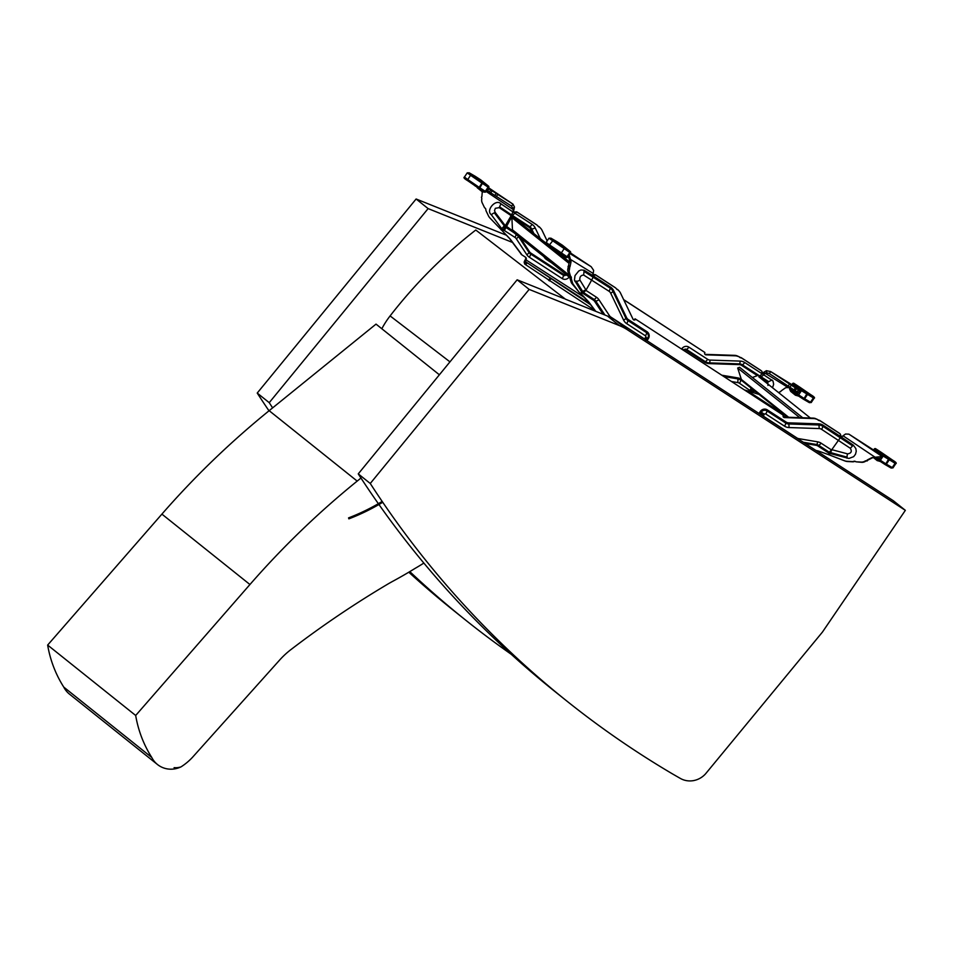 <?xml version="1.0" encoding="UTF-8"?>
<svg xmlns="http://www.w3.org/2000/svg" width="953" height="953" viewBox="0 0 953 953"><rect width="100%" height="100%" fill="white"/><g stroke="black" fill="none" stroke-linecap="round" stroke-linejoin="round"><path stroke-width="1.43" d="M382.737 502.267A205.383 195.425 -52.5 0 1 348.881 518.849L348.56 517.884A204.335 194.424 127.5 0 0 382.165 501.433M449.959 361.866L390.099 315.919A83.233 79.206 127.5 0 0 381.831 328.761M390.099 315.919A465.648 443.074 -52.5 0 1 475.773 230.018L565.141 298.956M880.846 456.678L873.544 457.404A4.157 4.062 -64.1 0 0 871.471 457.845L867.564 459.822A1.561 1.525 -64.1 0 0 866.789 460.692A3.133 3.062 -64.1 0 0 864.883 461.157A6.242 6.099 115.9 0 1 861.262 462.098L855.889 461.8A2.085 2.037 -64.1 0 0 853.757 461.335A4.157 4.062 115.9 0 1 852.113 461.586L846.991 461.288A8.327 8.136 115.9 0 1 844.572 460.775L829.158 454.855M877.475 458.059L879.083 459.358L880.751 457.13M874.89 450.852L848.932 434.163L880.715 455.522M875.771 457.726L878.761 460.192A1.048 1.001 -51.3 0 1 878.69 459.954L878.892 459.811M874.961 450.721L876.236 450.638L874.294 449.077L873.698 449.971M878.785 459.727L878.916 459.727A1.048 1.001 128.7 0 1 879.071 459.358L882.085 455.308L880.143 453.759L881.311 455.796L880.453 455.117M878.154 460.025L877.272 460.668M880.429 461.526L877.141 460.525M880.179 453.807L876.236 450.638L880.405 454.891M874.89 450.864L878.07 453.044L876.105 450.602M880.155 457.714L878.964 459.87M880.703 461.705L881.561 462.253M783.342 415.234L635.079 318.826L783.342 415.234A1.561 1.489 128.7 0 0 784.474 417.581L813.683 418.558A8.327 7.922 -51.3 0 1 815.899 418.963L817.698 419.57A2.085 1.977 128.7 0 0 819.092 420.547A4.157 3.955 -51.3 0 1 820.604 421.119L839.724 433.544A2.085 1.977 -51.3 0 1 840.594 435.176A1.561 1.489 128.7 0 0 840.76 435.843L841.654 436.438A1.561 1.525 -64.1 0 0 842.94 435.902A4.157 4.062 115.9 0 1 843.048 435.783L845.561 434.02L848.932 434.163M797.375 395.233L797.042 394.816A1.048 1.001 -51.3 0 1 796.97 394.59L797.173 394.447M790.025 387.549L790.156 388.216A0.882 0.834 128.7 0 0 790.025 388.526L790.108 388.895M792.146 384.833L794.504 385.274L792.562 383.714L791.919 384.702M789.787 388.979L797.196 394.351A1.048 1.001 128.7 0 1 797.351 393.994L800.353 389.944L798.411 388.395L799.591 390.432L798.721 389.741M797.053 394.351L795.529 395.292M790.633 391.338L789.656 389.169M798.697 396.15L795.41 395.161M798.459 388.443L794.504 385.274L798.685 389.515M791.55 388.3A3.812 3.621 -51.3 0 0 790.549 388.395L789.894 388.919L790.621 388.586L797.351 393.97M793.241 385.357L792.324 384.952M793.134 385.453L796.601 387.859L792.372 384.667M794.385 385.238L796.351 387.68L793.17 385.488M799.579 390.837L798.864 390.051M799.865 396.913L798.983 396.329M623.703 299.742L704.898 352.491A1.561 1.489 128.7 0 0 706.018 354.838L735.228 355.814A8.327 7.922 -51.3 0 1 737.443 356.219L739.254 356.815A2.085 1.977 128.7 0 0 740.636 357.792A4.157 3.955 -51.3 0 1 742.149 358.364L761.28 370.788A2.085 1.977 -51.3 0 1 762.15 372.42A1.561 1.489 128.7 0 0 762.305 373.099L763.961 374.148L762.495 373.111A1.561 1.048 125 0 0 763.579 372.432A4.157 2.788 -55 0 1 763.687 372.301L766.403 370.705L770.691 371.575L769.357 373.588L788.179 386.096L797.077 391.886L798.411 389.872L799.555 390.623M797.077 391.886L798.245 392.636M790.549 387.645L786.463 387.609A4.157 2.788 125 0 0 784.748 388.336L781.377 390.742A1.561 1.048 125 0 0 780.65 391.647A3.133 2.097 125 0 0 779.066 392.374A6.242 4.193 -55 0 1 778.684 392.672M482.254 191.756A4.157 4.062 115.9 0 1 482.254 191.815L484.791 192.149M476.738 186.895L477.298 187.777M482.075 191.601L482.456 190.695M475.881 186.311L475.07 185.752M547.153 240.942L542.054 230.316A8.327 7.922 128.7 0 0 540.804 228.458L539.517 227.064A2.085 1.977 -51.3 0 1 538.064 226.183A4.157 3.955 128.7 0 0 536.932 225.039L517.801 212.614A2.085 1.977 128.7 0 0 515.954 212.471A1.561 1.489 -51.3 0 1 515.263 212.602L513.786 211.542A1.561 1.525 115.9 0 1 513.774 210.148A4.157 4.062 -64.1 0 0 513.846 209.994L514.465 207.027L512.94 204.121L488.186 188.325M512.94 204.121L488.567 187.753L513.024 204.18L511.606 206.134L486.852 190.338M563.985 257.131L566.511 257.513M558.458 252.271L559.03 253.141M563.807 256.965L564.176 256.059M556.778 251.115L557.588 251.663M567.988 256.595L570.871 260.765A4.157 2.788 -55 0 1 570.895 262.563L570.049 266.53A1.561 1.048 -55 0 1 569.501 267.555A3.133 2.097 -55 0 1 569.477 269.246A6.242 4.193 125 0 0 569.382 272.475L570.585 276.441A2.085 1.394 -55 0 1 570.883 276.584A2.085 1.394 -55 0 1 571.335 277.847A4.157 2.788 125 0 0 571.431 279.229L572.574 283.005A8.327 5.587 125 0 0 573.408 284.602L579.221 292.321L587.763 301.017A8.327 7.922 -51.3 0 1 588.37 301.744L595.411 311.19M569.084 254.654L570.454 259.407L593.207 273.463L593.636 270.354L591.182 266.709L570.418 252.926M743.626 381.915L741.374 379.461L737.67 368.001L739.588 367.274L802.688 417.748M799.746 417.652L737.67 368.001M810.36 418.01L758.743 376.721M752.37 377.495L757.373 375.625L741.625 365.392A5.265 5.003 128.7 0 0 739.135 364.618L709.008 363.605A9.399 8.946 -51.3 0 1 704.565 362.211L685.791 350.013A1.001 0.953 128.7 0 0 684.421 350.335L684.171 350.716M569.37 261.813L551.227 247.303M545.986 243.11L511.142 215.652L505.316 225.73L511.416 215.831M569.036 263.362L511.88 217.641L513.893 217.451L529.022 227.279A5.265 5.003 -51.3 0 1 530.738 229.22L532.048 231.96M514.906 233.33L512.631 230.781A4.157 3.955 -51.3 0 1 512.476 229.84L511.88 217.641M568.989 258.382L569.406 259.728A4.157 2.788 -55 0 1 569.429 261.539L568.584 265.506A1.561 1.048 -55 0 1 568.036 266.518L569.501 267.555M879.583 458.584L874.008 457.631A4.157 4.062 -64.1 0 0 871.924 458.059L868.028 460.049A1.561 1.525 -64.1 0 0 867.254 460.918L866.789 460.692M839.891 438.309A3.324 0.703 -56.1 0 1 840.57 437.796L841.261 437.022L840.367 436.438L839.986 437.415A3.324 1.024 123 0 1 839.891 438.309L831.79 449.661M832.505 449.959L831.647 449.733L829.205 453.271A5.801 5.527 -51.3 0 1 828.491 452.866L831.552 449.971L821.01 443.121A3.324 1.024 -57 0 1 818.675 445.325L829.217 452.175M635.663 319.279A1.561 1.489 -51.3 0 1 633.03 319.195L620.498 293.059A8.327 7.922 128.7 0 0 619.247 291.201L617.973 289.807A2.085 1.977 -51.3 0 1 616.52 288.938A4.157 3.955 128.7 0 0 615.388 287.782L596.256 275.357A2.085 1.977 128.7 0 0 594.398 275.226A1.561 1.489 -51.3 0 1 593.719 275.346L592.945 274.857A1.561 1.048 -55 0 1 593.135 273.618A4.157 2.788 125 0 0 593.207 273.463M585.833 290.093L582.164 292.762A5.801 5.527 128.7 0 0 582.819 293.262L585.881 290.367L589.836 283.41L585.881 290.367L596.435 297.229A3.324 1.024 -57 0 1 594.1 299.421L583.546 292.571M575.004 281.504A1.048 0.75 147.6 0 1 576.16 281.135A3.324 2.382 -32.4 0 0 579.841 279.956C579.591 276.858 580.877 275.226 583.701 275.06L584.082 270.211L580.913 269.961L578.709 271.021L575.004 275.62L574.445 280.134L581.628 291.94L580.687 293.345L588.335 301.482A8.327 7.922 -51.3 0 1 588.954 302.208L595.744 311.333M846.967 458.19L847.11 457.154A3.324 0.691 -74.3 0 1 847.539 453.866C851.243 453.342 852.173 451.484 850.338 448.291L853.316 445.122L855.854 448.589L856.247 451.329L855.496 454.259L853.662 456.666L848.92 458.453L829.205 453.271L828.312 454.617L829.396 454.926L818.675 451.126A8.327 7.922 128.7 0 0 817.757 450.852L815.923 450.435M855.568 461.538A2.085 2.037 -64.1 0 0 854.222 461.562A4.157 4.062 115.9 0 1 852.578 461.812L847.455 461.514A8.327 8.136 115.9 0 1 845.037 461.002L829.86 455.153M867.254 460.918A3.133 3.062 -64.1 0 0 865.348 461.383A6.242 6.099 115.9 0 1 861.726 462.324L855.889 461.8M875.843 457.726L843.048 435.783M817.912 419.892A2.085 1.977 128.7 0 0 818.508 420.082A4.157 3.955 -51.3 0 1 820.021 420.654L839.152 433.079A2.085 1.977 -51.3 0 1 839.438 433.305M783.354 416.997A1.561 1.489 128.7 0 0 783.89 417.116L813.1 418.105A8.327 7.922 -51.3 0 1 815.315 418.498L817.698 419.57M615.686 288.009L615.102 287.544A4.157 3.955 128.7 0 0 614.804 287.329L595.673 274.905A2.085 1.977 128.7 0 0 593.814 274.762A1.561 1.489 -51.3 0 1 593.135 274.881L593.719 275.346L592.563 275.453L593.326 275.941L592.945 276.918A3.324 1.024 123 0 1 592.849 277.811L589.836 283.41M617.973 289.807L617.389 289.343A2.085 1.977 -51.3 0 1 616.662 289.14M635.079 318.826A1.561 1.489 -51.3 0 1 633.173 319.422M840.76 435.843L841.654 436.438L840.367 436.438L823.142 425.241L822.761 426.229A3.324 1.024 123 0 1 821.581 429.338A5.265 5.003 128.7 0 0 819.092 428.564L788.965 427.552A9.399 8.946 -51.3 0 1 784.522 426.158L765.735 413.971A1.001 0.953 128.7 0 0 764.377 414.281L763.758 415.21A1.001 0.953 128.7 0 0 764.008 416.58L796.887 437.927A5.265 5.003 128.7 0 0 798.709 438.642L817.745 441.858A9.399 8.946 -51.3 0 1 821.01 443.121M840.177 435.378L842.118 436.665M831.802 449.899L829.396 454.926M847.539 453.866L832.052 449.733M569.656 275.798A2.085 1.394 -55 0 1 569.87 276.823A4.157 2.788 125 0 0 569.965 278.205L571.109 281.981A8.327 5.587 125 0 0 571.943 283.577L579.221 292.321M568.036 266.518A3.133 2.097 -55 0 1 568.012 268.21A6.242 4.193 125 0 0 567.917 271.45L569.12 275.417L570.585 276.441M576.16 281.135L582.64 291.427L581.628 291.94L582.164 292.762L581.27 294.12L580.687 293.655M582.64 291.427L585.845 289.783L579.841 279.956M592.849 277.811A3.324 2.466 -58.3 0 0 592.456 276.608A1.048 0.774 121.7 0 1 592.563 275.453L584.082 270.211M555.933 250.532L557.279 251.616M482.254 191.815L481.932 196.199A1.561 1.525 115.9 0 1 481.432 197.247A3.133 3.062 115.9 0 1 481.73 199.201A6.242 6.099 -64.1 0 0 482.254 202.929L484.6 207.814A2.085 2.037 115.9 0 1 485.839 209.612A4.157 4.062 -64.1 0 0 486.244 211.244L488.472 215.89A8.327 8.136 -64.1 0 0 489.878 217.939L509.891 238.738A8.327 7.922 -51.3 0 1 510.498 239.453L521.339 254.022A2.085 1.977 -51.3 0 1 521.66 254.713L525.448 257.167A2.085 1.977 -51.3 0 1 526.163 259.597L525.258 259.728L526.032 259.883A2.085 0.643 -57 0 0 525.52 261.027L526.032 262.063L524.698 264.076L594.779 310.356M529.022 227.279L529.665 226.671L512.44 215.473L505.257 228.875A3.467 1.06 123 0 1 505.042 229.339L504.804 229.804A3.467 1.06 -57 0 1 504.363 230.519L501.778 228.732L491.331 214.723C485.399 210.41 495.941 198.379 500.885 203.811L499.229 207.635L495.322 208.314L494.524 210.649L495.179 212.388L494.369 212.876A3.467 0.667 142 0 0 491.331 214.723M502.469 231.055L503.529 230.292M537.23 225.253L536.646 224.789A4.157 3.955 128.7 0 0 536.348 224.574L517.229 212.15A2.085 1.977 128.7 0 0 515.37 212.007A1.561 1.489 -51.3 0 1 514.68 212.138L513.786 211.542M539.517 227.064L538.945 226.6A2.085 1.977 -51.3 0 1 538.207 226.385M704.898 352.491L623.643 299.611M704.91 354.254A1.561 1.489 128.7 0 0 705.446 354.373L734.656 355.35A8.327 7.922 -51.3 0 1 736.872 355.755L739.254 356.815M739.468 357.137A2.085 1.977 128.7 0 0 740.064 357.327A4.157 3.955 -51.3 0 1 741.577 357.899L760.697 370.324A2.085 1.977 -51.3 0 1 760.982 370.562M525.27 257.048A2.085 1.977 -51.3 0 1 525.579 259.133M501.528 230.03L509.307 238.274A8.327 7.922 -51.3 0 1 509.915 238.989L520.767 253.558A2.085 1.977 -51.3 0 1 521.088 254.248L521.66 254.713M500.885 203.811L512.928 211.911L511.57 214.901L512.44 215.473L514.87 213.186L512.928 211.911L513.322 211.316A1.561 1.525 115.9 0 1 513.322 209.922A4.157 4.062 -64.1 0 0 513.393 209.767L511.666 206.182M487.662 190.874L488.996 188.861M513.846 209.994L486.113 191.446M759.041 394.411L744.555 389.944M721.897 375.22L737.789 377.9A9.399 8.946 -51.3 0 1 741.053 379.175L740.719 380.033A3.467 1.06 123 0 1 739.492 383.273L750.44 390.837L755.467 391.552M540.28 238.548L535.169 227.886A9.459 8.994 128.7 0 0 532.096 224.384L514.87 213.186L514.68 212.138M584.189 297.288L526.032 259.883M525.258 259.728A4.491 1.382 -57 0 0 524.15 262.182L525.52 261.027M524.15 262.182L524.698 264.076M589.562 303.34L526.032 262.063L590.634 304.781M550.763 278.884L549.428 280.885M512.631 230.781L504.911 225.194L501.993 228.398M505.936 226.421L505.316 225.73M499.575 206.837L511.57 214.901L511.213 215.7M495.179 212.388L504.911 225.194M681.621 349.06L681.824 348.762A5.206 4.956 -51.3 0 1 688.852 347.118L707.626 359.317A5.206 4.956 128.7 0 0 710.092 360.091L740.219 361.104A9.459 8.994 -51.3 0 1 744.686 362.497L763.567 374.732A3.467 2.561 121.7 0 1 760.232 376.447A0.917 0.679 -58.3 0 0 759.35 376.9L759.481 375.97A3.467 1.06 -57 0 0 761.912 373.683L762.305 373.099L763.961 374.148A1.561 1.048 125 0 0 765.045 373.457A4.157 2.788 -55 0 1 765.152 373.338L766.7 372.766L769.238 373.516M763.961 374.148L763.567 374.732L772.978 380.962L773.645 384.273L772.538 387.764M793.039 385.381L770.512 371.467L798.411 389.872M763.687 372.301L787.905 387.394M761.721 372.635L762.495 373.111M751.202 387.668L750.928 388.479A3.478 1.072 123 0 1 750.714 388.943L750.464 389.408A3.467 1.06 -57 0 1 750.035 390.122M753.263 389.789L752.632 391.23M772.049 379.973L767.784 382.117L767.951 385.441M759.255 377.126L767.784 382.117M748.176 391.254L785.034 415.21M785.284 417.164L783.116 415.758M409.802 571.609A1002.997 954.31 128.7 0 0 465.576 620.069L453.568 610.468A1002.997 954.31 -51.3 0 1 408.801 572.217M268.996 410.826A1002.997 954.31 -51.3 0 1 257.227 393.065L269.234 402.666A1002.997 954.31 128.7 0 0 272.629 407.884M465.576 620.069A1002.997 954.31 128.7 0 0 511.201 654.27M257.227 393.065L416.116 198.998L428.123 208.6L269.234 402.666M416.116 198.998L506.353 235.188M512.476 242.431L428.123 208.6M565.046 299.016L607.442 316.027A49.937 47.519 -51.3 0 1 615.316 320.113L893.342 500.742L905.35 510.343L627.312 329.714A49.937 47.519 128.7 0 0 619.45 325.628L529.153 289.402L370.264 483.481A1002.997 954.31 128.7 0 0 566.606 700.872A1002.997 954.31 128.7 0 0 671.698 773.443A1002.997 954.31 128.7 0 0 680.251 778.363A20.811 19.799 128.7 0 0 705.554 773.836L822.439 632.077L905.35 510.343M566.606 700.872L554.598 691.27A1002.997 954.31 -51.3 0 1 378.949 504.518M378.365 503.684A1002.997 954.31 -51.3 0 1 358.257 473.879L370.264 483.481M358.257 473.879L517.145 279.801L529.153 289.402M517.145 279.801L563.973 298.587M157.483 764.52L69.45 694.106A23.337 22.205 -51.3 0 1 63.768 687.101A120.852 114.979 -51.3 0 1 47.65 645.074L135.683 715.477A120.852 114.979 128.7 0 0 151.801 757.504A23.337 22.205 128.7 0 0 157.483 764.52A23.337 22.205 128.7 0 0 181.118 766.808A55.965 53.249 128.7 0 0 192.435 757.373L279.658 660.036A79.075 75.239 128.7 0 1 290.999 649.541A956.752 910.306 128.7 0 1 387.013 584.57A162.308 154.434 128.7 0 1 392.922 581.211A440.143 418.772 -51.3 0 0 415.139 568.369A64.506 61.373 128.7 0 1 416.33 567.678A222.657 211.852 -51.3 0 0 423.847 563.068M439.381 374.791L376.03 324.115L269.163 410.683A825.167 785.105 128.7 0 0 161.903 514.12L47.65 645.074M151.801 757.504L63.768 687.101M180.129 767.129A16.63 15.832 -51.3 0 1 174.101 767.641A40.229 38.275 -51.3 0 0 174.459 767.677A16.642 15.844 -51.3 0 0 180.129 767.129M135.683 715.477L249.936 584.523A825.167 785.105 -51.3 0 1 357.184 481.098L360.973 478.037M885.015 464.504A1.048 1.048 0 0 0 885.063 464.528L879.559 460.954L885.015 464.504A1.048 0.941 120.1 0 1 885.015 464.504A1.048 0.941 120.1 0 0 886.361 464.159L885.015 464.504L890.948 467.947A1.048 0.941 120.1 0 0 892.258 467.566L892.961 467.911L895.76 463.694L883.169 456.058L880.369 460.275L885.837 463.825L888.958 458.524L894.855 461.943L875.712 448.756L888.958 458.524A1.048 0.941 -59.9 0 1 889.161 459.942L886.361 464.159L892.258 467.566L895.046 463.349A1.048 0.941 120.1 0 0 894.855 461.943M880.584 455.415L881.311 455.796M875.068 457.69L878.011 460.037M892.961 467.911L890.948 467.947A1.048 0.941 120.1 0 1 890.9 467.911L885.111 464.552M892.568 460.12L892.58 460.132C895.915 462.134 896.976 463.325 895.76 463.694M879.285 459.525A1.048 1.001 128.7 0 0 879.548 460.942L880.369 460.275L879.285 459.525M875.7 448.744A1.048 1.048 0 0 0 874.258 449.042L874.294 449.077A1.048 1.001 -51.3 0 1 875.712 448.756L881.168 452.294A1.048 1.048 0 0 0 881.168 452.294L881.203 452.318M883.169 456.058L883.491 454.986A1.048 1.001 -51.3 0 0 882.085 455.308L883.169 456.058M789.823 388.467A1.048 1.001 -51.3 0 1 789.977 388.097L790.311 387.597M803.296 399.14A1.048 0.941 120.1 0 0 803.331 399.164A1.048 1.048 0 0 1 803.284 399.128L797.828 395.59L803.284 399.128L804.642 398.783A1.048 0.941 120.1 0 1 803.331 399.164L809.228 402.571A1.048 0.941 120.1 0 0 810.526 402.202L811.229 402.547L814.029 398.33L801.449 390.694L798.65 394.911L804.106 398.449L807.227 393.16L813.123 396.579L793.98 383.392L807.227 393.16A1.048 0.941 -59.9 0 1 807.429 394.566L804.642 398.783L810.526 402.202L813.326 397.985A1.048 0.941 120.1 0 0 813.123 396.579M789.715 389.42L796.279 394.673M811.229 402.547L809.228 402.571A1.048 0.941 120.1 0 1 809.168 402.547L803.391 399.188M810.836 394.756L810.86 394.756C814.196 396.77 815.244 397.961 814.029 398.33M797.554 394.161A1.048 1.001 128.7 0 0 797.816 395.578L798.65 394.911L797.554 394.161M793.98 383.38A1.048 1.048 0 0 0 792.527 383.678L792.527 383.678A1.048 1.001 -51.3 0 1 793.98 383.392L799.436 386.93A1.048 1.048 0 0 0 799.436 386.93L799.472 386.954M801.449 390.694L801.771 389.61A1.048 1.001 -51.3 0 0 800.353 389.944L801.449 390.694M791.872 384.667L792.574 383.702M789.775 387.931L789.787 387.919A1.048 1.001 -51.3 0 0 789.739 389.05A1.048 1.048 0 0 1 789.739 387.895L789.966 387.549M795.791 391.028L798.09 392.874M791.895 388.514A3.645 3.467 128.7 0 0 790.621 388.586L790.549 388.395M797.685 395.471L796.434 394.661M464.433 177.067L467.768 179.521L470.568 175.304L467.232 172.85L464.433 177.067C463.265 177.532 464.325 178.723 467.613 180.641L479.002 188.456L467.625 180.653L467.768 179.521L479.168 187.336L481.956 183.119L470.568 175.304L471.58 174.685L488.436 186.049L480.646 179.819L471.58 174.685M480.788 179.938A1.048 1.001 128.7 0 0 480.729 179.879L488.508 186.109A1.048 1.001 128.7 0 1 488.686 187.467L485.935 191.72L485.315 191.339L488.103 187.122L481.956 183.119L482.968 182.499L479.847 187.789L485.315 191.339L484.493 192.018L479.037 188.48M479.002 188.456L479.168 187.336L479.847 187.789L479.014 188.468A1.048 1.048 0 0 0 479.025 188.468L484.493 192.018A1.048 1.001 128.7 0 0 485.887 191.696M467.589 180.629L465.338 178.819M482.123 191.35L476.881 187.157M482.397 191.076L479.609 188.849M475.082 176.21A1.048 0.941 120.1 0 1 475.19 176.269L475.19 176.269A1.048 1.048 0 0 0 475.13 176.245L469.245 172.827A1.048 0.941 -59.9 0 0 469.174 172.791M469.293 172.862A1.048 0.941 -59.9 0 0 469.245 172.827L467.232 172.85M480.634 179.807L480.646 179.819A1.048 1.001 128.7 0 1 480.729 179.879A1.048 1.048 0 0 0 480.646 179.819L475.178 176.269M488.436 186.049L488.734 187.503A1.048 1.048 0 0 0 488.508 186.109A1.048 1.001 128.7 0 0 488.436 186.049M484.481 192.018L484.493 192.018A1.048 1.048 0 0 0 485.935 191.72L488.734 187.503M547.07 244.182L560.733 253.82A1.048 1.048 0 0 0 560.757 253.832L564.7 247.863L560.733 253.82L549.345 246.017L549.488 244.885L567.035 256.702L566.213 257.381L560.757 253.843L566.213 257.381A1.048 1.001 128.7 0 0 567.607 257.06L570.454 252.867L567.654 257.084L567.035 256.702L569.834 252.485L548.952 238.214L546.164 242.431L549.488 244.885L553.3 240.049L570.156 251.413L562.377 245.183L553.3 240.049M563.842 256.714L558.601 252.521M564.128 256.452L561.341 254.213M556.802 241.574A1.048 0.941 120.1 0 1 556.909 241.633L556.909 241.633A1.048 1.048 0 0 0 556.862 241.609L550.965 238.19A1.048 0.941 -59.9 0 0 550.905 238.155M551.025 238.226A1.048 0.941 -59.9 0 0 550.965 238.19L548.952 238.214M562.353 245.171L562.377 245.183A1.048 1.001 128.7 0 1 562.449 245.243A1.048 1.048 0 0 0 562.365 245.183L556.897 241.633M562.52 245.302A1.048 1.001 128.7 0 0 562.449 245.243L570.239 251.473A1.048 1.001 128.7 0 0 570.156 251.413L570.454 252.867A1.048 1.001 128.7 0 0 570.239 251.473A1.048 1.048 0 0 1 570.454 252.867M788.655 417.271L741.374 379.461M569.012 275.06L512.476 229.84M568.584 265.506L570.049 266.53M828.491 452.866L817.936 446.016A5.206 4.956 128.7 0 0 816.125 445.313L805.202 443.467M759.1 413.531A5.206 4.956 -51.3 0 1 759.66 412.435L760.28 411.505A5.206 4.956 -51.3 0 1 767.308 409.873L786.082 422.06A5.206 4.956 128.7 0 0 788.548 422.834L818.663 423.847A9.459 8.994 -51.3 0 1 823.142 425.241M646.884 340.626A5.206 4.956 128.7 0 0 647.671 339.685L648.29 338.744A5.206 4.956 128.7 0 0 647.016 331.715L628.241 319.517A5.206 4.956 -51.3 0 1 626.55 317.587L613.625 290.629A9.459 8.994 128.7 0 0 610.551 287.127L593.326 275.941L593.719 275.346M582.819 293.262L593.362 300.124A5.206 4.956 -51.3 0 1 594.732 301.482L603.201 314.323M853.316 445.122L841.261 437.022L841.654 436.438M817.936 446.016L818.675 445.325A6.206 5.909 -51.3 0 0 816.518 444.491A3.324 0.905 -80.4 0 0 817.745 441.858M816.125 445.313L816.518 444.491L803.343 442.263M759.66 412.435L760.649 413.102A4.193 3.991 128.7 0 0 760.125 414.186M760.28 411.505L761.268 412.172L760.649 413.102L763.758 415.21M767.308 409.873L766.927 410.85A4.193 3.991 128.7 0 0 761.268 412.172L764.377 414.281M786.082 422.06L785.701 423.049L766.927 410.85A3.324 1.024 123 0 1 765.735 413.971M788.548 422.834L788.643 423.966A6.206 5.909 -51.3 0 1 785.701 423.049A3.324 1.024 123 0 1 784.522 426.158M818.663 423.847L818.77 424.978L788.643 423.966A3.324 0.834 91.9 0 1 788.965 427.552M852.601 445.885L822.761 426.229A8.458 8.041 128.7 0 0 818.77 424.978A3.324 0.834 91.9 0 1 819.092 428.564M821.581 429.338L850.338 448.291M847.11 457.154L830.742 452.615M571.943 283.577L573.408 284.602M591.182 266.709L569.965 253.593M571.109 281.981L572.574 283.005M569.965 278.205L571.431 279.229M569.87 276.823L571.335 277.847M567.917 271.45L569.382 272.475M568.012 268.21L569.477 269.246M569.429 261.539L570.895 262.563M569.406 259.728L570.871 260.765M593.362 300.124L594.1 299.421A6.206 5.909 128.7 0 1 595.732 301.053A3.324 0.977 -33.4 0 0 598.913 299.683A9.399 8.946 128.7 0 0 596.435 297.229M594.732 301.482L595.732 301.053L604.941 315.014M608.324 316.384A3.324 0.977 -33.4 0 0 609.455 315.693L598.913 299.683M610.599 317.432A3.324 1.024 -57 0 0 610.849 317.063A5.265 5.003 -51.3 0 1 609.455 315.693M643.656 338.518A3.324 1.024 -57 0 0 643.716 338.422L610.849 317.063M647.671 339.685L647.051 339.304A4.193 3.991 -51.3 0 1 646.253 340.209M648.29 338.744L647.051 339.304L645.074 338.112A1.001 0.953 -51.3 0 1 643.716 338.422M647.016 331.715L646.634 332.704A4.193 3.991 -51.3 0 1 647.671 338.375L645.693 337.171L645.074 338.112M628.241 319.517L627.86 320.506L646.634 332.704A3.324 1.024 123 0 1 645.443 335.813A1.001 0.953 -51.3 0 1 645.693 337.171M626.55 317.587L625.847 318.195A6.206 5.909 128.7 0 0 627.86 320.506A3.324 1.024 123 0 1 626.669 323.615L645.443 335.813M613.625 290.629L612.922 291.249L625.847 318.195A3.324 0.929 154.4 0 1 623.619 320.137A9.399 8.946 128.7 0 0 626.669 323.615M610.551 287.127L610.17 288.104A8.458 8.041 -51.3 0 1 612.922 291.249A3.324 0.929 154.4 0 1 610.694 293.179L623.619 320.137M583.986 271.367L610.17 288.104A3.324 1.024 123 0 1 608.979 291.225A5.265 5.003 -51.3 0 1 610.694 293.179M608.979 291.225L583.701 275.06M565.343 273.821L565.117 274.154A1.001 0.953 -51.3 0 1 563.759 274.476L530.892 253.117A5.265 5.003 -51.3 0 1 529.499 251.735L520.326 237.821M543.937 256.702A9.399 8.946 128.7 0 0 546.712 259.669L551.62 262.861M501.064 229.804L501.778 228.732M496.394 196.532L497.728 194.519M494.821 195.52L496.156 193.507M490.747 192.875L492.082 190.862M489.342 191.946L490.676 189.933M514.465 207.027L513.262 208.123M504.363 230.519L514.906 237.368A5.206 4.956 -51.3 0 1 516.288 238.738L526.83 254.737A9.459 8.994 128.7 0 0 529.32 257.215L562.199 278.574A5.206 4.956 128.7 0 0 569.227 276.93L565.975 274.738A1.882 1.787 -51.3 0 1 563.437 275.334A3.467 1.06 123 0 1 562.199 278.574M749.868 391.862L750.571 390.79M739.492 383.273A5.206 4.956 128.7 0 0 737.682 382.57L731.63 381.545M549.988 278.336L548.654 280.349M527.08 262.79L525.746 264.803M513.881 232.663L505.602 227.279M516.157 234.486A3.467 1.06 123 0 1 514.906 237.368M529.499 251.735L528.939 252.366L518.396 236.368A3.467 1.013 146.6 0 1 516.288 238.738M530.892 253.117L530.559 253.974A6.135 5.837 -51.3 0 1 528.939 252.366A3.467 1.013 146.6 0 1 526.83 254.737M563.759 274.476L563.437 275.334L530.559 253.974A3.467 1.06 123 0 1 529.32 257.215M565.117 274.154L566.153 274.476M530.738 229.22L531.667 228.946A3.467 0.965 -25.6 0 0 535.169 227.886M532.096 224.384A3.467 1.06 -57 0 1 529.665 226.671A6.135 5.837 -51.3 0 1 531.667 228.946L533.775 233.342M503.303 229.744L505.316 225.706M499.229 207.635L511.142 215.652M494.369 212.876L504.304 225.861M751.703 392.636L752.405 391.564M765.045 373.457L763.579 372.432M770.691 371.575L793.063 385.405M788.179 386.096L789.513 384.083M789.918 387.24L791.252 385.226M794.004 389.884L795.338 387.871M795.243 390.682L796.577 388.669M766.403 370.705L766.7 372.766M737.789 377.9L737.765 378.877A8.517 8.112 -51.3 0 1 740.719 380.033L742.59 381.248M723.935 376.542L737.765 378.877A3.467 0.941 99.6 0 1 737.682 382.57M684.421 350.335L681.824 348.762M683.885 350.001L684.564 349.37A1.882 1.787 128.7 0 0 683.885 350.001M685.791 350.013L686.422 349.406A3.467 1.06 -57 0 0 688.852 347.118M704.565 362.211L705.196 361.604L686.422 349.406A1.882 1.787 128.7 0 0 684.564 349.37M709.008 363.605L709.235 362.867A8.517 8.112 -51.3 0 1 705.196 361.604A3.467 1.06 -57 0 0 707.626 359.317M739.135 364.618L739.361 363.879L709.235 362.867A3.467 0.87 -88.1 0 0 710.092 360.091M741.625 365.392L742.268 364.785A6.135 5.837 128.7 0 0 739.361 363.879A3.467 0.87 -88.1 0 0 740.219 361.104M768.678 381.665L742.268 364.785A3.467 1.06 -57 0 0 744.686 362.497M751.167 390.778L752.06 388.824M615.316 320.113L627.312 329.714M607.442 316.027L619.45 325.628M161.903 514.12L249.936 584.523M269.163 410.683L357.184 481.098M873.472 457.631L877.32 460.692M881.18 452.306L892.58 460.132M873.663 449.947L874.258 449.042M790.859 391.552L795.505 395.269M799.46 386.942L810.86 394.756M482.17 191.696L477.524 187.991M563.89 257.072L559.256 253.355M549.333 246.005C546.045 244.087 544.997 242.896 546.164 242.431M566.213 257.381A1.048 1.048 0 0 0 567.654 257.084M787.583 417.235L742.804 381.426M569.834 277.418L514.096 232.842M645.538 340.709L648.219 337.207M475.571 186.264L474.415 185.347"/></g></svg>
